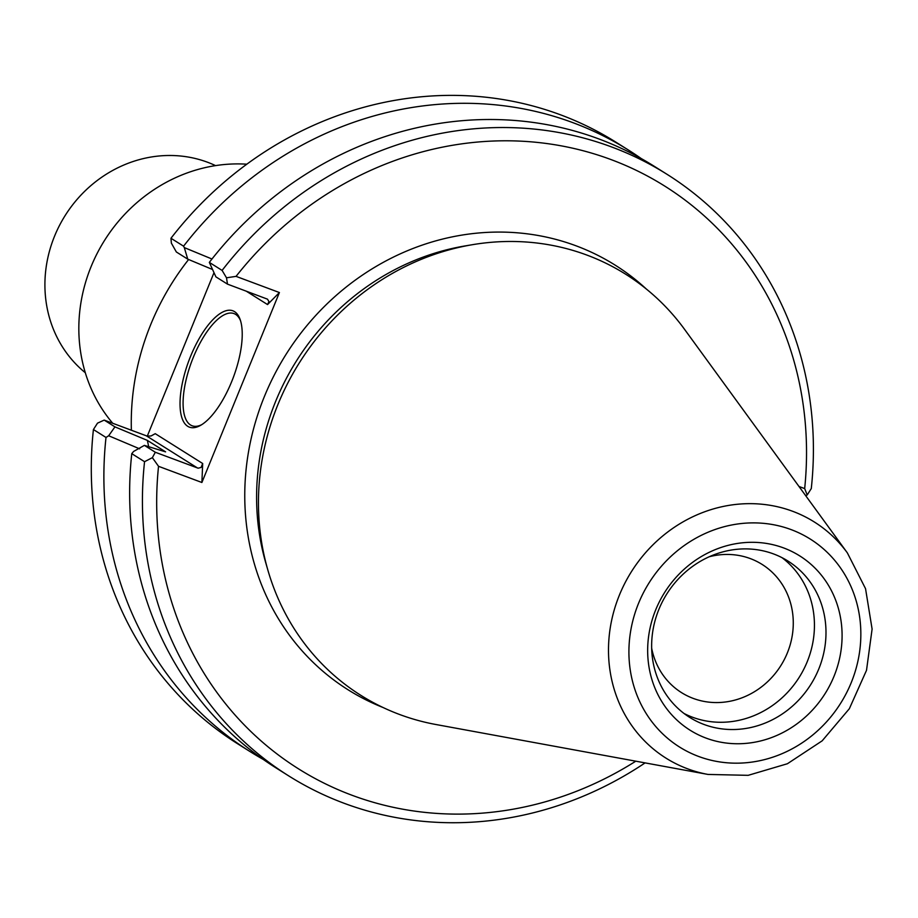 <?xml version="1.0" encoding="UTF-8"?>
<svg xmlns="http://www.w3.org/2000/svg" width="918" height="918" viewBox="0 0 918 918"><rect width="100%" height="100%" fill="white"/><g stroke="black" fill="none" stroke-linecap="round" stroke-linejoin="round"><path stroke-width="1.38" d="M112.742 423.29A156.68 144.333 -57.8 0 1 97.515 252.714A156.68 144.333 -57.8 0 1 246.804 164.196M215.558 165.619A123.104 113.407 122.2 0 0 65.155 215.535A123.104 113.407 122.2 0 0 85.305 372.731M651.677 648.257A75.712 69.745 122.2 0 0 681.477 692.597A75.712 69.745 122.2 0 0 693.262 698.414A75.712 69.745 122.2 0 0 784.362 659.445A75.712 69.745 122.2 0 0 762.101 564.421A75.712 69.745 122.2 0 0 709.224 556.756M684.048 713.493A92.328 85.053 122.2 0 0 692.47 717.21A92.328 85.053 122.2 0 0 801.816 672.94A92.328 85.053 122.2 0 0 782.033 557.685M704.026 724.474A92.328 85.053 122.2 0 0 815.115 676.945A92.328 85.053 122.2 0 0 787.977 561.059A92.328 85.053 122.2 0 0 666.824 593.935A92.328 85.053 122.2 0 0 689.659 717.371A92.328 85.053 122.2 0 0 704.026 724.474M706.08 738.106A102.965 94.841 122.2 0 0 841.473 624.309A102.965 94.841 122.2 0 0 687.089 566.681A102.965 94.841 122.2 0 0 706.08 738.106M847.36 552.888L684.53 329.31A248.732 229.121 122.2 0 0 472.632 244.658A248.732 229.121 122.2 0 0 267.895 570.193A248.732 229.121 122.2 0 0 399.559 714.479A248.732 229.121 122.2 0 0 435.97 724.52L708.019 774.436L748.17 775.331L787.403 763.742L822.161 740.837L849.345 708.719L866.512 670.312L872.1 629.071L865.548 588.69L847.36 552.888A139.433 128.44 122.2 0 0 637.872 562.241A139.433 128.44 122.2 0 0 687.605 768.814A139.433 128.44 122.2 0 0 708.019 774.436M798.981 486.471L804.673 488.594L807.209 494.951L811.283 488.571A355.323 327.324 122.2 0 0 667.088 174.351L654.305 166.319A355.323 327.324 122.2 0 0 209.327 262.387L215.891 276.846L227.48 284.132L226.505 277.798L236.052 276.364L279.405 292.544L267.551 304.569L268.951 301.597L267.494 299.165L227.48 284.132M211.966 259.014L184.3 247.596L183.566 246.185A355.323 327.324 122.2 0 1 628.543 150.116A355.323 327.324 122.2 0 1 641.223 158.539M212.379 269.433L187.754 259.151L184.3 247.596M201.742 424.667A59.877 22.881 110.5 0 1 192.137 425.78A59.877 22.881 110.5 0 1 190.508 424.965A59.877 22.881 110.5 0 1 192.47 359.466A59.877 22.881 110.5 0 1 234.01 313.589A59.877 22.881 110.5 0 1 240.539 320.715M202.683 463.51L201.891 482.489L158.539 466.31L152.365 457.657L155.326 452.264L198.116 468.191L201.076 467.457L202.683 463.51L155.245 433.675L151.022 435.981L147.006 436.05L104.193 420.1L97.503 423.152L93.418 429.532L106.006 437.461L108.668 435.752L114.945 426.87L147.362 440.399L165.596 451.863L144.39 445.379L133.603 451.438L131.767 453.653A355.323 327.324 122.2 0 0 275.974 767.884L288.745 775.917A355.323 327.324 122.2 0 0 645.102 762.892M108.668 435.752L139.674 448.845M147.362 440.399L148.705 446.699M209.327 262.387L222.099 270.42L226.505 277.798M667.088 174.351A355.323 327.324 122.2 0 0 222.099 270.42M106.006 437.461A355.323 327.324 122.2 0 0 250.212 751.681A355.323 327.324 122.2 0 0 263.294 759.45M131.767 453.653L144.551 461.697A355.323 327.324 122.2 0 0 288.745 775.917M152.365 457.657L144.551 461.697M144.39 445.379L155.326 452.264M628.543 150.116L615.955 142.198A355.323 327.324 122.2 0 0 170.966 238.267L183.566 246.185M187.754 259.151L176.348 251.98L171.356 243.121L170.966 238.267M187.731 426.308A62.114 23.742 110.5 0 1 195.029 346.373A62.114 23.742 110.5 0 1 240.103 319.407A62.114 23.742 110.5 0 1 233.379 377.264A62.114 23.742 110.5 0 1 200.56 425.367A62.114 23.742 110.5 0 1 187.731 426.308M104.193 420.1L114.945 426.87M93.418 429.532A355.323 327.324 122.2 0 0 237.613 743.764L250.212 751.681M807.209 494.951L805.671 495.651M804.673 488.594A344.135 317.008 122.2 0 0 611.285 159.675A344.135 317.008 122.2 0 0 236.052 276.364M158.539 466.31A344.135 317.008 122.2 0 0 300.37 769.995A344.135 317.008 122.2 0 0 635.795 761.183M213.963 272.761L147.293 436.119M201.891 482.489L279.405 292.544M188.615 259.507A248.732 229.121 122.2 0 0 131.377 430.244M698.598 756.443A122.828 113.143 122.2 0 0 860.109 620.694A122.828 113.143 122.2 0 0 675.935 551.959A122.828 113.143 122.2 0 0 698.598 756.443M472.632 244.658L465.174 245.909A242.226 223.131 122.2 0 0 265.795 562.941L267.895 570.193M246.104 291.086L267.551 304.569M146.444 435.878L197.577 468.031M646.398 289.078A250.832 231.061 122.2 0 0 286.003 354.44A250.832 231.061 122.2 0 0 383.196 707.571"/></g></svg>

